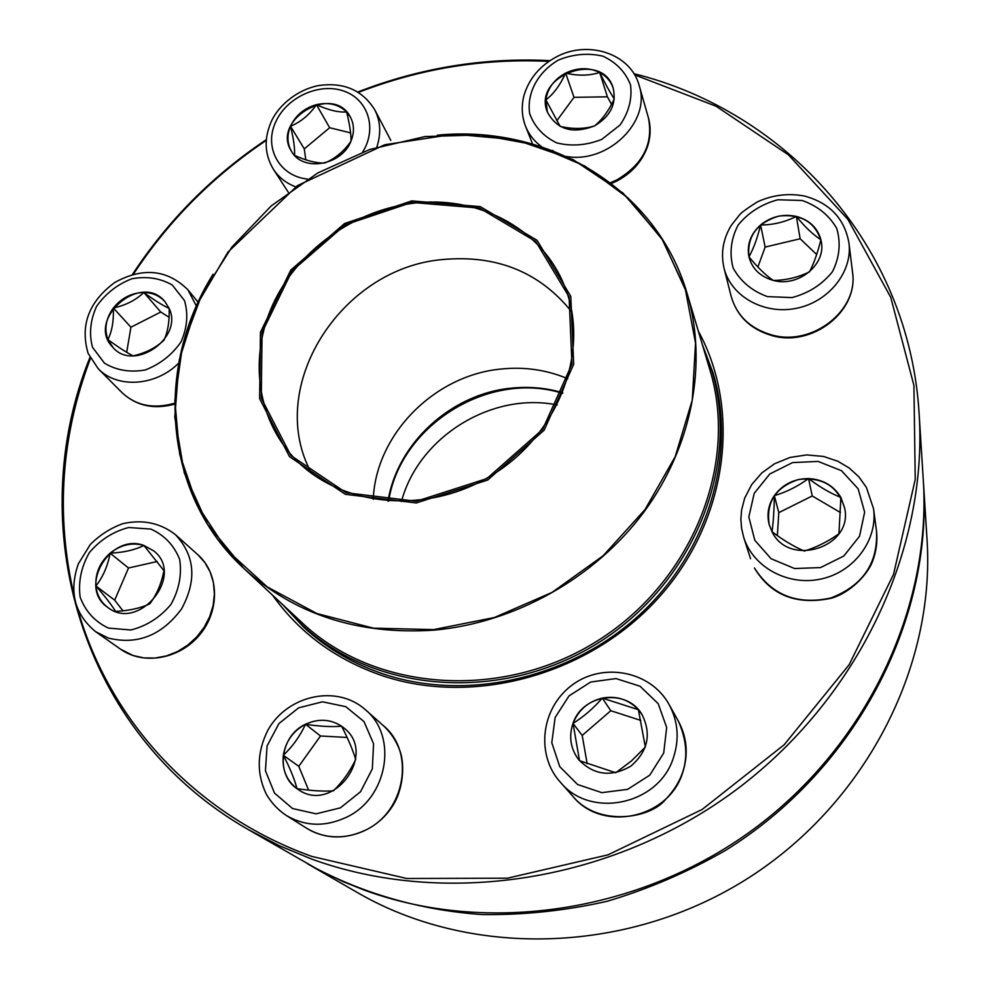 <?xml version="1.0" encoding="UTF-8"?>
<svg xmlns="http://www.w3.org/2000/svg" width="989" height="989" viewBox="0 0 989 989"><rect width="100%" height="100%" fill="white"/><g stroke="black" fill="none" stroke-linecap="round" stroke-linejoin="round"><path stroke-width="1.48" d="M633.912 73.668C785.761 111.312 909.324 245.235 919.14 414.02C927.979 550.7 858.032 699.804 734.159 791.299C610.176 882.596 443.69 907.185 311.634 859.058L279.318 845.731L248.684 829.808C79.219 733.455 22.24 524.726 89.95 357.388M132.402 274.509C167.771 220.708 212.425 175.758 266.35 139.634M357.87 91.977C420.102 67.821 484.128 57.374 549.958 60.638M248.684 829.808L318.248 869.665L343.146 881.644L364.706 890.261C487.181 935.075 640.155 912.785 753.803 829.017C867.341 745.026 931.502 607.567 923.306 480.333L919.14 414.02M77.859 609.632C108.716 718.842 194.079 814.095 311.819 856.425L406.776 878.504L507.444 878.195L607.951 854.855L702.141 809.484L784.19 744.742L849.18 664.682L893.524 574.399L915.233 479.467L913.923 385.401L890.718 297.269L847.857 219.311L788.456 154.865L716.098 106.231L634.629 74.855M548.87 61.38C483.633 58.178 420.177 68.513 358.488 92.36M266.301 140.339C212.808 176.24 168.513 220.868 133.391 274.237M90.469 358.352C61.058 435.976 55.557 514.861 73.977 595.007M698.345 331.142C741.923 410.695 727.657 521.104 658.489 597.851C589.531 674.696 474.3 706.406 382.656 675.796C336.149 659.861 299.457 632.997 272.568 595.193M282.743 604.675L303.598 627.088C326.407 648.203 353.246 663.916 384.103 674.238C467.364 701.831 570.715 678.442 639.883 614.503C709.039 550.514 737.015 453.259 713.131 373.113L702.314 344.469M143.887 545.446L153.777 550.922C185.45 575.227 138.645 632.552 107.504 607.209C77.674 587.281 110.199 532.638 143.887 545.446M149.648 603.871C140.673 608.124 129.374 610.633 115.75 611.425M115.614 611.412C111.436 604.712 104.859 596.231 95.908 585.97C96.86 594.908 100.742 601.992 107.529 607.234M110.113 553.172C99.938 562.271 95.204 573.212 95.908 585.97C103.041 576.859 107.776 565.918 110.113 553.172C123.6 552.542 134.875 549.983 143.924 545.483C132.056 542.157 120.782 544.716 110.113 553.172L128.508 567.995L114.687 600.15L122.97 610.819M153.802 550.947L143.924 545.483L163.865 570.554M163.902 570.752C161.479 583.448 156.843 594.389 149.957 603.599M157.226 561.492L128.508 567.995M95.908 585.97L114.687 600.15M702.722 345.829L711.759 370.492C740.773 465.782 693.437 584.128 597.269 643.456C501.374 703.241 374.324 693.042 301.855 624.702L283.781 605.639M411.795 200.891L480.234 206.627L537.064 240.315L570.777 296.354L573.694 364.261L544.135 430.203L487.676 480.048L416.295 502.956L345.334 494.315L289.554 456.708L259.637 398.666L260.453 332.205L290.828 270.059L344.592 223.502L411.795 200.891M411.82 202.424L479.541 208.11L535.754 241.464L569.095 296.91L571.951 364.076L542.701 429.3L486.86 478.602L416.27 501.262L346.076 492.72L290.89 455.533L261.281 398.134L262.06 332.378L292.114 270.862L345.309 224.787L411.82 202.424M412.005 203.413C476.216 194.685 540.291 227.334 563.631 283.905C591.162 347.312 560.602 432.922 492.621 474.708C424.961 517.037 334.69 506.368 290.136 453.518C254.754 412.104 249.636 350.885 275.115 299.754C300.743 248.61 354.68 210.719 412.005 203.413M388.009 501.163C397.257 443.121 451.194 393.906 511.029 388.17C528.794 386.291 546.052 387.824 562.803 392.769M562.556 393.35C489.258 369.886 400.199 425.109 388.64 501.2M308.741 864.473L357.449 892.585C468.996 957.389 624.282 954.991 744.309 880.569C864.324 806.122 935.495 668.082 927.027 539.364L923.491 483.238C932.602 620.857 855.534 769.751 725.58 850.355C687.948 872.001 648.5 888.975 607.234 901.263C565.436 910.733 523.589 915.159 481.692 914.541C419.447 910.127 360.589 892.869 308.741 864.473L307.492 863.756M923.392 481.791L923.491 483.238M552.938 150.476L552.196 150.489M333.268 790.891C323.106 791.472 311.016 790.73 297.009 788.666C294.388 778.838 289.826 767.699 283.324 755.275C292.657 746.435 300.063 736.1 305.552 724.269C319.447 717.952 332.168 719.139 343.702 727.817C378.49 753.791 332.675 815.27 297.652 789.111C275.029 775.017 280.06 735.729 305.514 724.232C293.103 730.995 285.685 741.33 283.324 755.275C281.877 769.306 286.439 780.432 297.009 788.666L297.677 789.123M355.644 759.54C350.131 771.222 342.738 781.631 333.466 790.78M343.715 727.83L341.588 726.21C330.375 719.028 318.371 718.373 305.552 724.269C319.311 726.408 331.315 727.063 341.588 726.21C348.041 738.622 352.727 749.674 355.669 759.342M347.127 737.46L320.485 735.989L298.789 766.327L308.605 790.124M305.552 724.269L320.485 735.989M283.324 755.275L298.789 766.327M579.529 760.677L573.027 723.392C582.41 693.833 627.088 688.023 642.059 714.651C651.664 734.172 647.943 751.319 630.895 766.092C611.387 777.391 594.006 775.289 578.763 759.775C570.517 748.772 568.588 736.644 573.002 723.367C568.613 736.657 570.529 748.784 578.775 759.787M642.071 714.664L638.375 709.706L645.335 746.967M645.298 747.115L631.427 760.949L615.875 772.669M615.702 772.73L579.603 760.714M602.301 698.086C588.22 701.547 578.454 709.978 573.027 723.392C583.869 716.58 593.623 708.149 602.301 698.086L638.375 709.706C628.584 699.433 616.567 695.564 602.301 698.086L610.782 710.708L582.2 735.445L587.169 763.731M640.785 720.412L610.782 710.708M573.027 723.392L582.2 735.445M772.026 531.711L769.244 524.8C765.807 502.313 775.574 487.206 798.519 479.504C822.638 476.698 838.029 486.254 844.668 508.161C853.458 547.189 788.999 567.909 772.026 531.711C773.386 521.846 774.152 509.817 774.338 495.637C768.292 504.761 766.599 514.49 769.244 524.813M844.668 508.173L840.873 497.442C833.752 485.673 822.972 479.381 808.545 478.565C819.609 486.984 830.389 493.276 840.873 497.442L838.944 533.714M838.87 533.862C827.83 541.626 816.345 547.35 804.416 551.021M804.205 551.009C794.043 546.657 783.35 540.266 772.125 531.81M808.545 478.565C794.08 478.664 782.682 484.35 774.338 495.637C786.255 492.151 797.653 486.464 808.545 478.565L812.241 495.971L778.8 512.648L777.354 535.618M840.427 512.525L812.241 495.971M774.338 495.637L778.8 512.648M773.213 280.382C760.195 276.623 752.097 268.748 748.92 256.769C746.955 236.396 756.919 222.834 778.825 216.097C801.597 213.698 815.789 222.389 821.389 242.157C825.84 265.114 797.69 287.502 773.213 280.382M796.355 216.406C783.103 213.661 771.173 216.517 760.578 224.973C772.928 224.998 784.858 222.142 796.355 216.406C804.885 226.914 813.069 234.69 820.907 239.721C817.532 227.754 809.348 219.991 796.355 216.406L800.15 238.757L765.14 247.077L757.883 267.018M821.389 242.181L820.907 239.721C817.557 253.11 813.749 263.803 809.484 271.802M809.274 271.975C797.863 277.464 785.909 280.283 773.398 280.431M773.126 280.357C765.659 275.239 757.611 267.413 748.994 256.88M748.933 256.819C753.433 248.944 757.314 238.337 760.578 224.973C750.589 234.022 746.707 244.629 748.933 256.794M816.679 254.519L800.15 238.757M760.578 224.973L765.14 247.077M594.451 125.912C572.582 134.294 556.881 129.658 547.362 112.004C532.057 75.535 602.87 49.932 613.229 88.342C616.642 103.944 610.386 116.467 594.451 125.912M565.634 73.099C554.149 79.38 547.572 88.305 545.891 99.877C553.543 94.066 560.133 85.128 565.634 73.099C577.91 76.005 589.259 75.794 599.705 72.481C588.851 67.277 577.502 67.487 565.634 73.099L574.016 97.33L556.795 120.769M613.242 88.367C610.967 81.432 606.455 76.141 599.705 72.481C605.478 84.263 610.337 93.04 614.268 98.801M614.268 98.9C608.767 110.743 602.239 119.706 594.686 125.788M594.179 126.048C583.93 129.102 572.631 129.225 560.281 126.419M560.083 126.32L545.891 99.877L547.374 112.029M611.548 104.327L607.407 96.811L574.016 97.33M599.705 72.481L607.407 96.811M350.996 141.118C341.897 165.398 302.918 172.148 291.656 151.577C270.393 120.139 333.38 83.101 350.378 117.073C354.247 124.49 354.458 132.514 350.996 141.118M294.549 155.36C294.969 148.523 293.622 138.819 290.506 126.233C286.761 135.369 287.144 143.825 291.668 151.601M316.431 104.661C304.303 108.135 295.662 115.33 290.506 126.233C300.829 122.006 309.47 114.823 316.431 104.661C328.101 110.039 338.176 112.486 346.632 111.992C338.733 104.364 328.669 101.929 316.431 104.661L329.658 127.729L304.266 148.882L305.811 159.847M350.39 117.098L346.632 111.992C349.686 124.429 351.157 134.121 351.033 141.044M350.897 141.353C343.999 151.243 335.432 158.413 325.183 162.864M324.602 163.012C316.233 163.234 306.244 160.7 294.635 155.421M350.601 132.872L329.658 127.729M290.506 126.233L304.266 148.882M169.119 308.37C183.645 337.719 134.108 372.309 113.018 347.51C84.992 320.251 141.007 271.221 165.052 301.806L169.119 308.37C162.703 305.502 154.272 300.186 143.813 292.472C131.636 292.806 121.486 297.986 113.364 307.987C105.872 318.409 104.055 328.941 107.912 339.586L113.043 347.535M133.07 355.83C126.913 352.776 118.519 347.362 107.912 339.586C111.992 331.5 113.809 320.968 113.364 307.987C125.714 305.304 135.864 300.124 143.813 292.472L160.774 312.03L130.931 327.211L126.691 352.319M165.076 301.83C159.686 295.773 152.603 292.657 143.813 292.472M169.156 308.469C169.564 321.227 167.87 331.735 164.063 339.981M163.704 340.451C155.681 347.905 145.556 353.036 133.33 355.842M169.082 317.271L160.774 312.03M113.364 307.987L130.931 327.211M108.419 628.102L130.919 629.981C146.706 625.963 160.045 617.445 170.949 604.427C179.096 589.716 181.988 574.683 179.639 559.329C174.039 545.285 164.458 535.21 150.909 529.09L128.694 527.508C113.228 531.538 100.124 539.907 89.369 552.591C81.197 566.981 78.131 581.829 80.158 597.158C85.437 611.338 94.857 621.648 108.419 628.102M197.849 554.718C219.15 573.546 220.114 609.966 200.186 634.209C180.579 658.686 143.986 665.857 120.559 649.192L133.008 655.497L143.788 657.908L155.1 658.044L166.498 655.892L177.525 651.541L187.737 645.137L196.737 636.965L204.154 627.335L209.705 616.642L213.167 605.33L214.403 593.82L213.401 582.583L210.2 572.062L204.946 562.654L197.849 554.718L175.288 534.53C195.018 555.472 197.083 580.296 181.482 609.026C161.714 635.507 137.31 645.187 108.296 638.066L95.55 631.625C74.509 614.132 68.76 591.558 78.329 563.878L90.222 544.618C99.543 535.173 110.397 528.188 122.784 523.676C142.577 519.225 160.082 522.847 175.288 534.53M437.237 135.209C547.708 124.107 656.783 188.503 687.12 293.548L709.917 369.923C738.968 464.731 691.917 582.62 596.157 641.676C500.706 701.201 374.188 690.952 302.177 622.798L243.875 568.428C163.272 494.574 154.061 368.242 213.105 274.213M433.862 630.154C358.018 635.086 294.697 614.515 243.875 568.428L207.579 524.355L184.275 472.94L174.793 417.222L179.182 360.243L196.848 304.921L228.002 252.034L297.454 185.623L384.709 144.753L453.914 134.17L515.578 139.721L573.076 159.6L622.946 193.028L661.913 238.485L687.12 293.548C707.827 363.284 692.473 446.2 643.752 512.253C594.772 578.108 514.774 622.971 433.862 630.154M433.689 629.597L494.364 617.519L551.973 592.436L603.154 555.744L645.001 509.595L675.203 456.683L692.263 400.125L695.539 343.084L685.216 288.652L662.247 239.561L628.188 198.146L585.055 166.164L535.16 144.864L480.988 134.924L425.072 136.544L369.886 149.438L317.84 172.927L271.171 205.947L231.908 247.077L201.843 294.598L182.433 346.496L174.818 400.496L179.652 454.124L197.083 504.798L226.629 549.884L267.178 586.873L316.925 613.551L373.434 628.163L433.689 629.597M311.758 473.607C264.397 388.454 339.932 268.514 442.12 259.588C496.602 254.482 539.895 272.024 572.001 312.215M373.249 499.371C375.721 434.567 434.245 375.338 500.78 369.07C524.306 366.585 546.633 369.812 567.748 378.738M557.215 404.983C491.78 391.483 418.434 436.965 401.447 501.596M340.414 807.852L360.515 791.756L372.346 768.836L373.558 743.777L364.039 721.611L345.791 706.678L322.488 701.807L298.666 707.827L278.935 723.552L267.067 745.978L265.448 770.777L274.509 793.116L292.571 808.532L316.109 813.836L340.414 807.852M383.509 725.778C390.939 732.75 396.428 741.132 399.964 750.923C404.934 764.41 403.524 789.914 391.904 807.061C372.532 836.298 333.701 845.199 306.8 828.362C325.109 839.092 344.506 839.76 365.015 830.352C405.379 811.957 415.429 751.727 383.509 725.778L365.497 709.818C398.258 736.422 387.75 798.407 346.138 817.396C325.01 827.101 305.045 826.445 286.241 815.418C277.996 809.904 271.357 802.845 266.325 794.241C256.386 773.324 256.942 751.912 267.982 730.006C287.614 694.908 337.101 684.19 365.497 709.818M663.706 753.049L666.673 727.484L658.179 703.649L640.068 686.242L615.999 678.578L590.68 682.039L569.009 695.91L555.126 717.507L551.788 742.714L559.737 766.623L577.564 784.5L601.819 792.659L627.632 789.346L649.761 775.178L663.706 753.049M678.38 721.166C691.472 750.738 687.182 776.847 665.523 799.483C650.527 818.608 598.37 827.088 572.928 796.392C602.202 832.553 668.552 818.669 682.595 772.879C688.529 754.78 687.12 737.534 678.38 721.166L669.133 704.576C678.108 721.401 679.53 739.142 673.398 757.784C658.859 804.947 590.408 819.337 560.33 782.151C536.372 756.091 539.982 709.422 571.555 685.476C602.35 661.777 650.577 670.703 669.133 704.576M858.143 488.789L841.503 470.715L818.101 461.418L792.56 462.592L769.813 473.966L754.224 493.313L748.834 516.938L754.805 540.291L771.086 558.736L794.575 568.527L820.573 567.575L843.815 556.016L859.552 536.199L864.646 512.154L858.143 488.789M876.526 531.167C877.602 541.478 876.279 551.541 872.545 561.356C867.86 574.152 850.664 592.646 831.329 598.234C796.59 605.441 771 595.415 754.533 568.156L754.471 568.02C771.803 595.242 797.245 605.231 830.797 598.011C862.804 585.636 878.047 563.359 876.526 531.167L873.559 508.828C877.948 539.982 854.076 572.062 820.957 579.022C787.912 586.329 753.025 567.179 743.728 537.423L741.589 528.423L740.872 519.213L741.589 509.99L744.668 498.172L751.677 484.598L761.802 472.94L774.461 463.829L790.05 457.437L806.752 454.915L823.54 456.448L837.807 461.22L849.18 467.982L858.86 476.834L866.413 487.441L873.559 508.828L866.525 487.775M802.079 200.483L777.811 199.766C761.518 204.167 748.265 212.635 738.066 225.146C730.846 239.177 729.214 253.481 733.17 268.044C740.526 281.408 751.924 290.927 767.365 296.601L791.979 297.59C808.631 293.189 822.119 284.572 832.441 271.74C839.599 257.4 841.009 242.923 836.694 228.335C829.017 215.12 817.47 205.836 802.079 200.483M852.506 272.074C858.773 311.411 812.043 347.572 771.84 335.543C750.527 329.288 736.966 316.196 731.131 296.255C736.756 315.701 750.181 328.571 771.395 334.838C811.895 346.954 858.885 310.484 852.506 272.074L848.958 243.034C852.753 272.012 828.485 302.177 796.071 308.37C763.718 314.922 730.871 296.243 724.035 268.18C720.61 253.196 723.058 238.868 731.366 225.22L739.574 214.86C741.354 212.573 747.325 208.222 757.487 201.818C772.78 194.882 788.554 192.979 804.811 196.106C829.882 203.104 844.594 218.742 848.958 243.034M558.513 59.995C537.917 71.999 526.531 93.077 529.671 113.648C534.419 126.641 543.443 136.395 556.733 142.898C571.617 146.545 586.638 145.371 601.794 139.375L620.103 124.96C628.831 112.177 632.305 98.813 630.537 84.881C625.468 71.962 616.258 62.394 602.919 56.175C588.146 52.776 573.348 54.049 558.513 59.995M610.46 182.767L616.642 180.01C643.011 164.434 653.581 143.615 648.351 117.567L639.191 85.561C651.331 121.363 607.988 163.89 566.499 156.472M541.712 146.768C534.258 141.34 528.88 134.529 525.567 126.332C521.735 116.269 521.228 105.872 524.071 95.129C529.202 78.452 539.994 65.694 556.436 56.88C587.899 39.795 630.797 53.48 639.191 85.561M362.753 151.873C377.613 128.125 367.76 98.603 342.973 90.79C318.421 82.544 286.019 97.787 275.486 122.475C263.742 147.658 279.504 176.252 307.455 179.058M390.803 140.389L374.757 109.816C380.555 121.276 381.247 133.7 376.834 147.089M295.662 186.859C286.13 183.2 278.725 177.352 273.446 169.342C264.78 154.914 263.865 139.474 270.689 123.019C276.5 108.048 294.907 90.234 318.631 85.561C343.727 81.988 362.431 90.073 374.757 109.816M92.546 347.337L104.451 363.161C116.381 370.331 129.955 372.606 145.16 369.997C159.958 364.323 171.901 354.977 180.999 341.934C187.255 327.742 188.417 313.946 184.486 300.557L172.271 285.03C160.292 278.156 146.842 276.067 131.896 278.762C117.407 284.362 105.638 293.548 96.613 306.293C90.271 320.213 88.911 333.899 92.546 347.337M198.084 302.201L187.947 289.826L196.354 306.034M178.638 363.148C155.842 386.266 117.098 388.751 98.195 368.687L88.083 353.333C79.973 325.257 88.849 301.645 114.724 282.508C142.861 267.018 167.277 269.465 187.947 289.826M174.583 404.13C153.95 409.767 136.445 405.947 122.043 392.67C136.123 405.737 153.641 409.248 174.596 403.215M120.559 649.192L95.55 631.625M301.855 624.702L315.256 637.139M711.759 370.492L716.951 388.022M306.8 828.362L286.241 815.418M572.928 796.392L560.33 782.151M750.564 558.723L743.728 537.423M731.131 296.255L724.035 268.18M532.589 143.961L525.567 126.332M648.351 117.567C650.935 126.988 650.688 136.556 647.61 146.248C642.207 161.405 631.946 173.001 616.815 181.036L611.4 183.484M288.244 192.187L273.446 169.342M122.043 392.67L98.195 368.687"/></g></svg>
